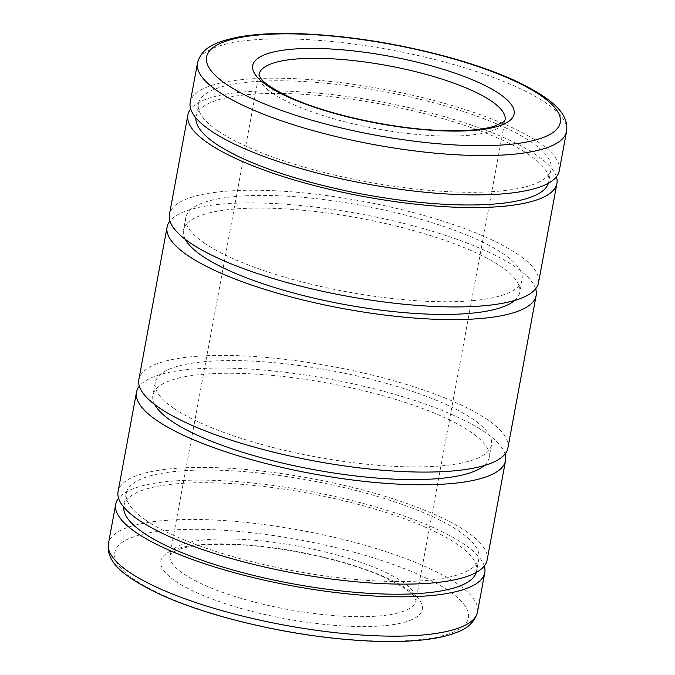 <?xml version="1.0" encoding="UTF-8"?>
<svg xmlns="http://www.w3.org/2000/svg" width="675" height="675" viewBox="0 0 675 675"><rect width="100%" height="100%" fill="white"/><g stroke="black" fill="none" stroke-linecap="round" stroke-linejoin="round"><path stroke-width="0.51" stroke-dasharray="3.38 2.53" d="M559.28 170.741A187.675 48.085 10.5 0 0 538.869 142.476A187.675 48.085 10.5 0 0 335.382 82.004A187.675 48.085 10.5 0 0 190.215 102.338M548.404 183.203A179.331 45.951 10.5 0 0 548.724 181.904A179.331 45.951 10.5 0 0 529.225 154.896A179.331 45.951 10.5 0 0 334.783 97.116A179.331 45.951 10.5 0 0 196.071 116.539A179.331 45.951 10.5 0 0 195.902 117.872M217.915 130.866A179.331 45.951 10.5 0 0 412.358 188.646A179.331 45.951 10.5 0 0 551.078 169.214A179.331 45.951 10.5 0 0 531.579 142.206A179.331 45.951 10.5 0 0 337.137 84.434A179.331 45.951 10.5 0 0 198.416 103.857A179.331 45.951 10.5 0 0 217.915 130.866M538.507 282.783A187.675 48.085 10.5 0 0 518.105 254.517A187.675 48.085 10.5 0 0 314.618 194.054A187.675 48.085 10.5 0 0 169.45 214.38M556.436 176.774A187.675 48.085 10.5 0 0 536.524 155.157A187.675 48.085 10.5 0 0 345.254 96.213A187.675 48.085 10.5 0 0 190.713 108.987M514.755 300.417A170.994 43.808 10.5 0 0 519.758 292.427A170.994 43.808 10.5 0 0 501.171 266.676A170.994 43.808 10.5 0 0 315.765 211.579A170.994 43.808 10.5 0 0 183.499 230.099A170.994 43.808 10.5 0 0 185.313 239.363M204.441 243.169A170.994 43.808 10.5 0 0 389.846 298.257A170.994 43.808 10.5 0 0 522.104 279.737A170.994 43.808 10.5 0 0 503.516 253.986A170.994 43.808 10.5 0 0 318.119 198.897A170.994 43.808 10.5 0 0 185.853 217.418A170.994 43.808 10.5 0 0 204.441 243.169M507.904 447.938A187.675 48.085 10.5 0 0 487.493 419.673A187.675 48.085 10.5 0 0 284.006 359.21A187.675 48.085 10.5 0 0 138.839 379.536M535.663 288.816A187.675 48.085 10.5 0 0 515.759 267.199A187.675 48.085 10.5 0 0 324.489 208.254A187.675 48.085 10.5 0 0 169.94 221.029M484.144 465.581A170.994 43.808 10.5 0 0 489.147 457.583A170.994 43.808 10.5 0 0 470.559 431.831A170.994 43.808 10.5 0 0 285.154 376.743A170.994 43.808 10.5 0 0 152.896 395.263A170.994 43.808 10.5 0 0 154.702 404.519M173.829 408.324A170.994 43.808 10.5 0 0 359.235 463.421A170.994 43.808 10.5 0 0 491.501 444.901A170.994 43.808 10.5 0 0 472.905 419.141A170.994 43.808 10.5 0 0 287.508 364.053A170.994 43.808 10.5 0 0 155.242 382.573A170.994 43.808 10.5 0 0 173.829 408.324M487.131 559.98A187.675 48.085 10.5 0 0 466.729 531.714A187.675 48.085 10.5 0 0 263.242 471.251A187.675 48.085 10.5 0 0 118.074 491.577M505.06 453.971A187.675 48.085 10.5 0 0 485.148 432.354A187.675 48.085 10.5 0 0 293.878 373.41A187.675 48.085 10.5 0 0 139.337 386.184M476.263 572.451A179.331 45.951 10.5 0 0 476.584 571.143A179.331 45.951 10.5 0 0 457.085 544.134A179.331 45.951 10.5 0 0 262.642 486.354A179.331 45.951 10.5 0 0 123.922 505.786A179.331 45.951 10.5 0 0 123.753 507.111M145.775 520.104A179.331 45.951 10.5 0 0 340.217 577.884A179.331 45.951 10.5 0 0 478.929 558.461A179.331 45.951 10.5 0 0 459.439 531.453A179.331 45.951 10.5 0 0 264.997 473.673A179.331 45.951 10.5 0 0 126.276 493.096A179.331 45.951 10.5 0 0 145.775 520.104M484.287 566.013A187.675 48.085 10.5 0 0 464.383 544.396A187.675 48.085 10.5 0 0 273.113 485.452A187.675 48.085 10.5 0 0 118.564 498.226M272.616 93.243A125.111 32.054 10.5 0 0 438.564 135.894A125.111 32.054 10.5 0 0 505.06 119.998L415.986 600.607A125.111 32.054 10.5 0 0 402.384 581.757A125.111 32.054 10.5 0 0 236.436 539.106A125.111 32.054 10.5 0 0 169.94 555.002A125.111 32.054 10.5 0 0 183.541 573.843A125.111 32.054 10.5 0 0 349.49 616.503A125.111 32.054 10.5 0 0 415.986 600.607L414.889 597.704C412.214 592.591 401.954 585.773 384.1 577.26C346.798 560.183 281.289 545.965 232.613 544.497C209.849 543.788 192.611 545.189 180.9 548.699L171.99 552.698L169.94 555.002L259.014 74.393A125.111 32.054 10.5 0 0 272.616 93.243M566.57 131.397A187.675 48.085 10.5 0 0 546.168 103.132A187.675 48.085 10.5 0 0 297.245 39.15A187.675 48.085 10.5 0 0 197.505 62.994M477.495 612.006A187.675 48.085 10.5 0 0 457.093 583.74A187.675 48.085 10.5 0 0 208.17 519.75A187.675 48.085 10.5 0 0 108.43 543.603M210.322 529.605A179.854 46.086 10.5 0 0 134.3 579.547A179.854 46.086 10.5 0 0 372.845 640.87A179.854 46.086 10.5 0 0 448.875 590.92A179.854 46.086 10.5 0 0 210.322 529.605M175.331 581.032A132.933 34.062 10.5 0 0 351.65 626.358A132.933 34.062 10.5 0 0 407.843 589.444A132.933 34.062 10.5 0 0 231.525 544.117A132.933 34.062 10.5 0 0 175.331 581.032M551.078 169.214L548.724 181.904M522.104 279.737L519.758 292.427M491.501 444.901L489.147 457.583M478.929 558.461L476.584 571.143M126.276 493.096L123.922 505.786M155.242 382.573L152.896 395.263M185.853 217.418L183.499 230.099M198.416 103.857L196.071 116.539"/><path stroke-width="1.01" d="M210.617 130.604A187.675 48.085 10.5 0 0 414.104 191.067A187.675 48.085 10.5 0 0 559.28 170.741L566.57 131.397A187.675 48.085 10.5 0 1 466.83 155.25A187.675 48.085 10.5 0 1 217.907 91.26A187.675 48.085 10.5 0 1 197.505 62.994L190.215 102.338A187.675 48.085 10.5 0 0 210.617 130.604M195.902 117.872A179.331 45.951 10.5 0 0 215.561 143.547A179.331 45.951 10.5 0 0 407.489 201.032A179.331 45.951 10.5 0 0 548.404 183.203M190.713 108.987A187.675 48.085 10.5 0 0 187.869 115.02L169.45 214.38A187.675 48.085 10.5 0 0 189.852 242.646A187.675 48.085 10.5 0 0 393.339 303.109A187.675 48.085 10.5 0 0 538.507 282.783L556.926 183.423A187.675 48.085 10.5 0 0 556.436 176.774M187.869 115.02A187.675 48.085 10.5 0 0 208.271 143.286A187.675 48.085 10.5 0 0 411.758 203.749A187.675 48.085 10.5 0 0 556.926 183.423M185.313 239.363A170.994 43.808 10.5 0 0 202.095 255.859A170.994 43.808 10.5 0 0 370.761 308.787A170.994 43.808 10.5 0 0 514.755 300.417M169.94 221.029A187.675 48.085 10.5 0 0 167.096 227.062L138.839 379.536A187.675 48.085 10.5 0 0 159.241 407.801A187.675 48.085 10.5 0 0 362.728 468.264A187.675 48.085 10.5 0 0 507.904 447.938L536.161 295.464A187.675 48.085 10.5 0 0 535.663 288.816M167.096 227.062A187.675 48.085 10.5 0 0 187.507 255.327A187.675 48.085 10.5 0 0 390.994 315.79A187.675 48.085 10.5 0 0 536.161 295.464M154.702 404.519A170.994 43.808 10.5 0 0 171.484 421.014A170.994 43.808 10.5 0 0 340.149 473.943A170.994 43.808 10.5 0 0 484.144 465.581M139.337 386.184A187.675 48.085 10.5 0 0 136.493 392.217L118.074 491.577A187.675 48.085 10.5 0 0 138.476 519.843A187.675 48.085 10.5 0 0 341.963 580.306A187.675 48.085 10.5 0 0 487.131 559.98L505.55 460.62A187.675 48.085 10.5 0 0 505.06 453.971M136.493 392.217A187.675 48.085 10.5 0 0 156.895 420.483A187.675 48.085 10.5 0 0 360.382 480.946A187.675 48.085 10.5 0 0 505.55 460.62M123.753 507.111A179.331 45.951 10.5 0 0 143.421 532.794A179.331 45.951 10.5 0 0 335.348 590.271A179.331 45.951 10.5 0 0 476.263 572.451M118.564 498.226A187.675 48.085 10.5 0 0 115.72 504.259A187.675 48.085 10.5 0 0 136.131 532.524A187.675 48.085 10.5 0 0 339.618 592.996A187.675 48.085 10.5 0 0 484.785 572.662A187.675 48.085 10.5 0 0 484.287 566.013M323.35 48.642A132.933 34.062 10.5 0 0 267.157 85.556A132.933 34.062 10.5 0 0 443.475 130.882A132.933 34.062 10.5 0 0 499.669 93.968A132.933 34.062 10.5 0 0 323.35 48.642M325.51 58.497A125.111 32.054 10.5 0 0 259.014 74.393L260.111 77.296C262.786 82.409 273.046 89.227 290.9 97.74C328.202 114.818 393.711 129.035 442.387 130.503C465.05 131.212 482.245 129.828 493.965 126.343L503.044 122.276L505.06 119.998A125.111 32.054 10.5 0 0 491.459 101.157A125.111 32.054 10.5 0 0 325.51 58.497M226.125 84.08A179.854 46.086 10.5 0 0 464.678 145.395A179.854 46.086 10.5 0 0 540.7 95.453A179.854 46.086 10.5 0 0 302.155 34.13A179.854 46.086 10.5 0 0 226.125 84.08M128.832 571.868A187.675 48.085 10.5 0 0 377.755 635.85A187.675 48.085 10.5 0 0 477.495 612.006C475.057 621.177 468.61 627.775 458.139 631.825C451.651 634.584 443.829 636.736 434.683 638.288C417.935 641.115 397.685 642.102 373.942 641.25C326.27 639.242 277.493 631.538 227.602 618.131C202.694 611.288 180.866 603.686 162.135 595.333C123.255 577.209 105.756 561.676 108.43 543.603A187.675 48.085 10.5 0 0 128.832 571.868M566.57 131.397C569.244 113.324 551.745 97.791 512.865 79.667C494.134 71.314 472.306 63.712 447.398 56.869C397.507 43.462 348.73 35.758 301.058 33.75C276.564 32.873 255.808 33.953 238.798 36.982C212.963 42.23 201.361 48.803 197.505 62.994M484.785 572.662L477.495 612.006M115.72 504.259L108.43 543.603"/></g></svg>
